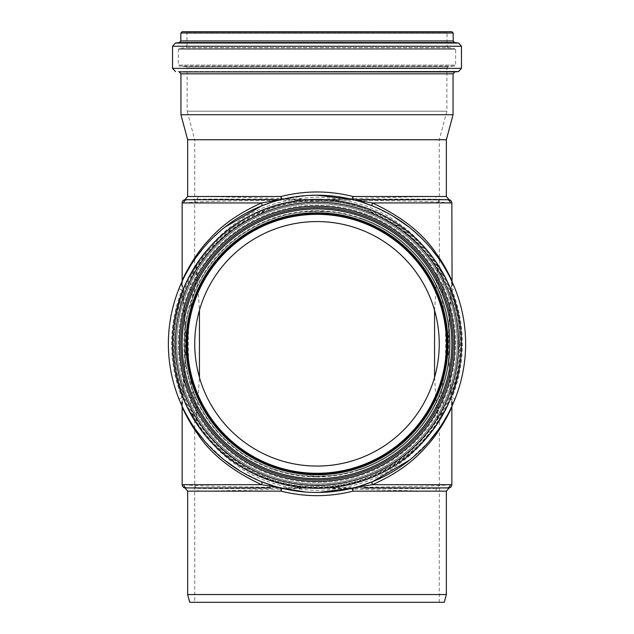 <?xml version="1.0" encoding="UTF-8"?>
<svg xmlns="http://www.w3.org/2000/svg" width="634" height="634" viewBox="0 0 634 634"><rect width="100%" height="100%" fill="white"/><g stroke="black" fill="none" stroke-linecap="round" stroke-linejoin="round"><path stroke-width="0.48" stroke-dasharray="3.17 2.38" d="M441.026 390.734A64.62 41.733 -148.3 0 1 438.997 419.296C466.838 382.247 466.838 305.382 438.997 268.333A64.62 41.733 -31.7 0 1 441.026 296.894C447.319 317.555 447.319 370.082 441.026 390.734C438.443 400.585 437.309 411.173 437.611 422.498L438.997 419.296C431.714 436.683 378.094 494.623 306.19 486.864C243.781 483.805 202.325 434.203 195.003 419.296A64.62 41.733 148.3 0 1 192.974 390.734C186.681 370.082 186.681 317.555 192.974 296.894A64.62 41.733 31.7 0 1 195.003 268.333C167.162 305.382 167.162 382.247 195.003 419.296L194.646 418.971L194.757 419.803L196.389 422.498C196.691 411.173 195.557 400.585 192.974 390.734M434.559 310.28L437.611 265.131L439.243 267.833C438.783 266.771 423.813 241.269 400.743 224.951C378.989 207.809 351.077 198.537 317 197.126C282.923 198.537 255.003 207.809 233.257 224.951C210.179 241.277 195.217 266.771 194.757 267.833L196.389 265.131L195.003 268.333L207.841 250.731L233.312 227.305L270.528 208.095L293.027 202.381L317 200.36A143.458 143.458 0 0 0 192.76 415.547A143.458 143.458 0 0 0 441.24 415.547A143.458 143.458 0 0 0 317 200.36L340.965 202.381L363.472 208.095L400.688 227.297L426.151 250.731L439.6 269.458L437.611 265.131C437.309 276.464 438.443 287.051 441.026 296.894M194.646 268.665L194.757 139.742L439.243 139.742L194.757 139.742L187.109 111.219L446.891 111.219L187.109 111.219L187.109 67.941L446.891 67.941L187.109 67.941L185.936 66.649L448.064 66.649L454.76 66.063L455.64 65.096L455.64 49.397L454.792 48.438L179.208 48.438L454.792 48.438L448.151 47.621L185.849 47.621L448.151 47.621L447.018 46.337L447.018 32.667L186.982 32.667L447.018 32.667L447.984 31.7L186.016 31.7L447.984 31.7M434.559 377.357L437.611 422.498L439.243 419.803C438.783 420.865 423.813 446.352 400.743 462.677C378.997 479.819 351.077 489.099 317 490.502C282.923 489.099 255.011 479.827 233.257 462.685C210.187 446.368 195.217 420.865 194.757 419.795L194.757 602.3L439.243 602.3L194.757 602.3M192.974 296.894C195.557 287.051 196.691 276.464 196.389 265.131L199.441 310.28M194.646 418.971L196.389 422.498L199.441 377.357M439.243 602.3L439.354 418.971M439.354 268.665L439.243 139.742L446.891 111.219L446.891 67.941L448.064 66.649L185.936 66.649L179.24 66.063L454.76 66.063L179.24 66.063L178.36 65.096L455.64 65.096L178.36 65.096L178.36 49.397L455.64 49.397L178.36 49.397L179.208 48.438L185.849 47.621L186.982 46.337L447.018 46.337L186.982 46.337L186.982 32.667L186.016 31.7M358.242 217.93L360.207 218.587L360.207 217.906A133.116 133.116 0 0 1 360.207 469.731L358.242 469.707A132.474 132.474 0 0 0 358.242 217.93L360.207 217.906M360.207 469.731L360.207 469.049L358.242 469.707M303.813 212.002L317 211.344L330.187 212.002A132.474 132.474 0 0 1 330.187 475.635L317 476.934L303.813 475.635A132.474 132.474 0 0 1 303.813 212.002L317 210.702L330.187 212.002A132.474 132.474 0 0 1 330.187 475.635L317 476.292L303.813 475.635A132.474 132.474 0 0 1 303.813 212.002M273.793 217.906L273.793 218.587L275.758 217.93A132.474 132.474 0 0 0 275.758 469.707L273.793 469.731A133.116 133.116 0 0 1 273.793 217.906L275.758 217.93M181.863 281.948L182.299 280.276L181.958 290L178.931 288.795A148.625 148.625 0 0 0 178.931 398.841L181.958 397.637L182.299 407.361L180.238 402.011M181.958 397.637C186.285 366.183 186.285 321.454 181.958 290A145.368 145.368 0 0 0 181.958 397.637M182.299 280.276L186.095 340.482C185.12 365.224 183.852 387.517 182.299 407.361M181.934 281.797L182.275 281.052M183.622 278.231L185.833 273.928M190.232 266.225L196.318 257.063M202.864 248.615L207.873 242.917M211.217 239.414L224.959 227.123M451.701 407.361L452.042 397.637L455.069 398.841A148.625 148.625 0 0 0 455.069 288.795L452.042 290L451.701 280.276C450.148 300.12 448.88 322.413 447.905 347.155L451.701 407.361L452.137 405.689M452.042 290C447.715 321.454 447.715 366.183 452.042 397.637A145.368 145.368 0 0 0 452.042 290M452.058 405.855L451.741 406.553M450.465 409.215L447.691 414.596M444.093 420.865L438.332 429.654M428.695 441.874L409.516 460.141M269.791 202.888L271.907 202.198M274.776 201.311L276.963 200.685M261.501 481.689L240.302 471.125M224.484 460.141L205.305 441.874M195.668 429.654L189.907 420.865M186.309 414.596L183.535 409.215M182.259 406.553L181.942 405.855M280.997 488.021A3.233 3.233 0 0 0 280.212 487.918A3.233 3.233 0 0 1 280.997 488.021L277.961 487.229M276.369 486.785L273.539 485.945M360.461 485.945L357.631 486.785M353.249 199.678L361.752 202.088M372.499 205.939L392.818 215.98M408.153 226.425L422.87 239.501M426.048 242.83L431.16 248.639M437.682 257.071L443.768 266.232M448.167 273.928L450.378 278.231M451.725 281.052L452.066 281.797M319.076 492.428L305.501 492M280.997 199.615A3.233 3.233 0 0 1 280.212 199.71A3.233 3.233 0 0 0 280.997 199.615L308.14 195.454M447.002 487.918L437.341 488.354C418.02 488.885 368.148 488.394 317 487.918C368.053 487.237 418.258 486.603 438.776 485.557L450.188 484.693M183.812 484.693L195.224 485.557C215.742 486.603 265.947 487.237 317 487.918C265.852 488.394 215.98 488.885 196.659 488.354L186.998 487.918M195.224 485.557A3.233 2.916 93 0 0 196.659 488.354A3.233 2.972 90 0 1 198.141 491.152L187.648 491.152M446.352 491.152L435.859 491.152C416.443 491.136 367.554 489.519 317 487.918C266.446 489.519 217.557 491.136 198.141 491.152M435.859 491.152A3.233 2.972 -90 0 1 437.341 488.354A3.233 2.916 -93 0 0 438.776 485.557M270.758 199.71L186.998 199.71L196.659 199.282C215.98 198.751 265.852 199.242 317 199.71C265.955 200.399 215.742 201.033 195.224 202.08L183.812 202.943M450.188 202.943L438.776 202.08C418.258 201.033 368.045 200.399 317 199.71C368.148 199.242 418.02 198.751 437.341 199.282L447.002 199.71M438.776 202.08A3.233 2.916 -87 0 0 437.341 199.282A3.233 2.972 -90 0 1 435.859 196.485L446.352 196.485M187.648 196.485L198.141 196.485C217.557 196.5 266.446 198.117 317 199.71C367.554 198.117 416.443 196.5 435.859 196.485M198.141 196.485A3.233 2.972 90 0 1 196.659 199.282A3.233 2.916 87 0 0 195.224 202.08M353.003 488.021A3.233 3.233 0 0 1 353.788 487.918A3.233 3.233 0 0 0 353.003 488.021M353.788 199.71A3.233 3.233 0 0 1 353.003 199.615A3.233 3.233 0 0 0 353.788 199.71M446.352 139.742L187.648 139.742M275.758 469.707L273.793 469.049L273.793 469.731M446.352 594.549L187.648 594.549M273.793 469.049A132.474 132.474 0 0 0 360.207 469.049M360.207 218.587A132.474 132.474 0 0 0 273.793 218.587M444.276 602.3L189.725 602.3M453.056 114.722L180.944 114.722M451.86 31.7L182.14 31.7M457.217 345.094A140.225 140.225 0 0 1 245.786 464.611A140.225 140.225 0 0 1 247.997 221.742A140.225 140.225 0 0 1 457.217 345.094A140.225 140.225 0 0 1 245.786 464.611A140.225 140.225 0 0 1 247.997 221.742A140.225 140.225 0 0 1 457.217 345.094A140.225 140.225 0 0 1 245.786 464.611A140.225 140.225 0 0 1 247.997 221.742A140.225 140.225 0 0 1 457.217 345.094A140.225 140.225 0 0 1 245.786 464.611A140.225 140.225 0 0 1 247.997 221.742A140.225 140.225 0 0 1 457.217 345.094M449.466 345.023A132.474 132.474 0 0 1 249.725 457.938A132.474 132.474 0 0 1 251.809 228.494A132.474 132.474 0 0 1 449.466 345.023A132.474 132.474 0 0 1 249.725 457.938A132.474 132.474 0 0 1 251.809 228.494A132.474 132.474 0 0 1 449.466 345.023M446.233 344.991A129.241 129.241 0 0 1 251.365 455.149A129.241 129.241 0 0 1 253.402 231.307A129.241 129.241 0 0 1 446.233 344.991A129.241 129.241 0 0 1 251.365 455.149A129.241 129.241 0 0 1 253.402 231.307A129.241 129.241 0 0 1 446.233 344.991M447.271 345.007A130.279 130.279 0 0 1 250.834 456.044A130.279 130.279 0 0 1 252.887 230.404A130.279 130.279 0 0 1 447.271 345.007M447.018 343.818A130.018 130.018 0 0 0 251.991 231.22A130.018 130.018 0 0 0 251.991 456.417A130.018 130.018 0 0 0 447.018 343.818M455.64 343.818A138.64 138.64 0 0 0 247.68 223.747A138.64 138.64 0 0 0 247.68 463.89A138.64 138.64 0 0 0 455.64 343.818A138.64 138.64 0 0 0 247.68 223.747A138.64 138.64 0 0 0 247.68 463.89A138.64 138.64 0 0 0 455.64 343.818A138.64 138.64 0 0 0 247.68 223.747A138.64 138.64 0 0 0 247.68 463.89A138.64 138.64 0 0 0 455.64 343.818M446.891 343.818A129.891 129.891 0 0 0 252.055 231.331A129.891 129.891 0 0 0 252.055 456.306A129.891 129.891 0 0 0 446.891 343.818M453.056 343.818A136.056 136.056 0 0 0 248.972 225.989A136.056 136.056 0 0 0 248.972 461.647A136.056 136.056 0 0 0 453.056 343.818A136.056 136.056 0 0 0 248.972 225.989A136.056 136.056 0 0 0 248.972 461.647A136.056 136.056 0 0 0 453.056 343.818A136.056 136.056 0 0 0 248.972 225.989A136.056 136.056 0 0 0 248.972 461.647A136.056 136.056 0 0 0 453.056 343.818M446.352 343.818A129.352 129.352 0 0 0 252.324 231.79A129.352 129.352 0 0 0 252.324 455.838A129.352 129.352 0 0 0 446.352 343.818A129.352 129.352 0 0 0 252.324 231.79A129.352 129.352 0 0 0 252.324 455.838A129.352 129.352 0 0 0 446.352 343.818M461.457 343.818A144.457 144.457 0 0 0 244.772 218.714A144.457 144.457 0 0 0 244.772 468.922A144.457 144.457 0 0 0 461.457 343.818M453.159 343.818A136.159 136.159 0 0 0 248.924 225.902A136.159 136.159 0 0 0 248.924 461.734A136.159 136.159 0 0 0 453.159 343.818M439.243 343.818A122.243 122.243 0 0 0 255.874 237.948A122.243 122.243 0 0 0 255.874 449.688A122.243 122.243 0 0 0 439.243 343.818M317 199.71A144.1 144.1 0 0 0 192.205 415.872A144.1 144.1 0 0 0 441.795 415.872A144.1 144.1 0 0 0 317 199.71M317 476.934A133.116 133.116 0 0 0 450.116 343.818A133.116 133.116 0 0 0 317 210.702A133.116 133.116 0 0 0 183.884 343.818A133.116 133.116 0 0 0 317 476.934M453.056 73.829L180.944 73.829M454.832 71.896L179.168 71.896M458.509 71.571L175.491 71.571M461.457 68.353L172.543 68.353M461.457 46.25L172.543 46.25M458.62 43.049L175.38 43.049M454.578 42.549L179.422 42.549M453.159 40.948L180.841 40.948M453.159 32.992L180.841 32.992M448.151 343.818A131.151 131.151 0 0 0 251.421 230.237A131.151 131.151 0 0 0 251.421 457.399A131.151 131.151 0 0 0 448.151 343.818M454.792 343.818A137.792 137.792 0 0 0 248.1 224.484A137.792 137.792 0 0 0 248.1 463.153A137.792 137.792 0 0 0 454.792 343.818A137.76 137.76 0 0 0 248.124 224.515A137.76 137.76 0 0 0 248.124 463.121A137.76 137.76 0 0 0 454.76 343.818M448.064 343.818A131.064 131.064 0 0 0 251.468 230.308A131.064 131.064 0 0 0 251.468 457.328A131.064 131.064 0 0 0 448.064 343.818M454.832 343.818A137.832 137.832 0 0 0 248.084 224.452A137.832 137.832 0 0 0 248.084 463.177A137.832 137.832 0 0 0 454.832 343.818M458.509 343.818A141.509 141.509 0 0 0 246.246 221.266A141.509 141.509 0 0 0 246.246 466.37A141.509 141.509 0 0 0 458.509 343.818M457.336 343.818A140.336 140.336 0 0 0 246.832 222.28A140.336 140.336 0 0 0 246.832 465.356A140.336 140.336 0 0 0 457.336 343.818A140.336 140.336 0 0 0 246.832 222.28A140.336 140.336 0 0 0 246.832 465.356A140.336 140.336 0 0 0 457.336 343.818M459.602 343.818C461.893 418.686 393.746 487.831 319.243 486.397C244.819 490.177 174.524 423.203 174.469 348.296C169.611 271.907 238.677 199.631 314.757 201.232C390.758 197.245 462.059 267.318 459.602 343.818"/><path stroke-width="0.95" d="M434.559 310.28L434.559 377.357M199.441 377.357L199.441 310.28M182.156 285.855A19.385 7.973 24.6 0 1 181.863 281.948L181.879 281.908M178.931 288.795L181.934 281.797M180.238 402.011L178.931 398.841M182.156 401.782A19.385 7.973 -24.6 0 0 181.863 405.689L181.879 405.728M182.275 281.052L183.622 278.231M185.833 273.928L190.232 266.225M196.318 257.063L202.864 248.615M207.873 242.917L211.217 239.414M224.959 227.123L261.501 205.939A3.233 1.244 68.1 0 0 261.62 202.943C239.517 212.699 221.979 224.959 209.006 239.739C192.054 257.19 181.007 282.954 182.299 280.276L181.863 281.948M451.844 401.782A19.385 7.973 -155.4 0 1 452.137 405.689L452.121 405.728M455.069 398.841L452.058 405.855M451.844 285.855A19.385 7.973 155.4 0 0 452.137 281.948L455.069 288.795M451.701 280.276C452.866 282.978 446.447 267.445 436.533 253.933C423.195 233.605 401.813 216.614 372.38 202.943L451.844 202.888L452.066 281.797M451.741 406.553L450.465 409.215M447.691 414.596L444.093 420.865M438.332 429.654L428.695 441.874M409.516 460.141L372.499 481.689A3.233 1.244 -111.9 0 0 372.38 484.693C394.483 474.937 412.021 462.677 424.994 447.897C441.938 430.454 452.993 404.682 451.701 407.361L452.137 405.681M280.212 199.71L270.758 199.71L280.212 199.71A3.233 0.896 90 0 0 281.108 196.485A3.233 0.872 76 0 1 280.997 199.615L280.212 199.71A3.233 0.903 -90 0 0 280.085 199.742A3.233 2.702 -104.1 0 0 280.751 199.678L261.62 202.943L183.812 202.943A3.233 3.194 90 0 1 186.998 199.71L184.962 199.67C183.345 200.003 182.41 201.081 182.156 202.888L183.812 202.943M271.907 202.198L274.776 201.311M276.963 200.685L280.751 199.678M273.539 485.945L261.501 481.689A3.233 1.244 111.9 0 1 261.62 484.693C232.187 471.022 210.805 454.031 197.467 433.704C187.553 420.191 181.134 404.658 182.299 407.361L181.942 405.855M240.302 471.125L224.484 460.141M205.305 441.874L195.668 429.654M189.907 420.865L186.309 414.596M183.535 409.215L182.259 406.553M261.501 205.939L269.791 202.888A3.233 0.539 -108.5 0 0 269.759 201.382M183.812 484.693L182.156 484.748C182.41 486.555 183.345 487.633 184.954 487.966L186.998 487.918A3.233 3.194 90 0 1 183.812 484.693L261.62 484.693L280.085 487.887A3.233 2.702 104.1 0 1 280.751 487.958M277.961 487.229L276.369 486.785M270.758 487.918L186.998 487.918L270.758 487.918M319.076 492.428L353.788 487.918A3.233 0.903 90 0 0 353.915 487.887A3.233 2.702 75.9 0 0 353.249 487.958L372.38 484.693L450.188 484.693A3.233 3.194 -90 0 1 447.002 487.918L449.038 487.966C450.655 487.633 451.59 486.555 451.844 484.748L450.188 484.693M372.499 481.689L360.461 485.945M357.631 486.785L353.249 487.958M353.249 199.678A3.233 2.702 104.1 0 0 353.915 199.742L353.249 199.678M361.752 202.088L372.499 205.939A3.233 1.244 -68.1 0 1 372.38 202.943L353.915 199.742A3.233 0.903 90 0 0 353.788 199.71L317 195.193A148.625 148.625 0 0 0 188.282 418.131A148.625 148.625 0 0 0 445.718 418.131A148.625 148.625 0 0 0 317 195.193A148.625 148.625 0 0 0 188.282 418.131A148.625 148.625 0 0 0 445.718 418.131A148.625 148.625 0 0 0 317 195.193L308.14 195.454M392.818 215.98L408.153 226.425M422.87 239.501L426.048 242.83M431.16 248.639L437.682 257.071M443.768 266.232L448.167 273.928M450.378 278.231L451.725 281.052M363.242 487.918L447.002 487.918L363.242 487.918M305.501 492L280.997 488.021A3.233 0.872 104 0 1 281.108 491.152A3.233 0.896 90 0 0 280.212 487.918M353.788 487.918A3.233 0.896 -90 0 0 352.892 491.152L446.352 491.152L449.038 487.966M450.188 202.943A3.233 3.194 -90 0 0 447.002 199.71L353.788 199.71L449.046 199.67C450.663 200.003 451.59 201.081 451.844 202.888M270.758 199.71L186.998 199.71M353.003 199.615A3.233 0.872 -76 0 1 352.892 196.485C328.967 190.477 305.033 190.477 281.108 196.485L187.648 196.485L187.648 139.742L446.352 139.742L446.352 196.485L352.892 196.485A3.233 0.896 -90 0 0 353.788 199.71M353.003 488.021A3.233 0.872 -104 0 0 352.892 491.152C328.967 497.159 305.033 497.159 281.108 491.152L187.648 491.152L184.954 487.966M446.352 594.549L444.276 602.3L189.725 602.3L187.648 594.549L446.352 594.549L446.352 491.152M187.648 139.742L180.944 114.722L453.056 114.722L453.056 73.829L454.832 71.896L458.509 71.571L461.457 68.353L461.457 46.25L458.62 43.049L454.578 42.549L453.159 40.948L453.159 32.992L451.86 31.7L182.14 31.7L180.841 32.992L453.159 32.992M446.352 139.742L453.056 114.722M446.891 343.818A129.891 129.891 0 0 0 252.055 231.331A129.891 129.891 0 0 0 252.055 456.306A129.891 129.891 0 0 0 446.891 343.818M439.243 343.818A122.243 122.243 0 0 0 255.874 237.948A122.243 122.243 0 0 0 255.874 449.688A122.243 122.243 0 0 0 439.243 343.818M461.457 343.818A144.457 144.457 0 0 0 244.772 218.714A144.457 144.457 0 0 0 244.772 468.922A144.457 144.457 0 0 0 461.457 343.818A144.457 144.457 0 0 0 244.772 218.714A144.457 144.457 0 0 0 244.772 468.922A144.457 144.457 0 0 0 461.457 343.818M453.159 343.818A136.159 136.159 0 0 0 248.924 225.902A136.159 136.159 0 0 0 248.924 461.734A136.159 136.159 0 0 0 453.159 343.818A136.159 136.159 0 0 0 248.924 225.902A136.159 136.159 0 0 0 248.924 461.734A136.159 136.159 0 0 0 453.159 343.818M447.018 343.818A130.018 130.018 0 0 0 251.991 231.22A130.018 130.018 0 0 0 251.991 456.417A130.018 130.018 0 0 0 447.018 343.818M269.791 484.748A3.233 0.539 -71.5 0 1 269.759 486.254M364.241 486.254A3.233 0.539 71.5 0 1 364.209 484.748M364.209 202.888A3.233 0.539 108.5 0 1 364.241 201.382M180.944 114.722L180.944 73.829L453.056 73.829M180.944 73.829L179.168 71.896L454.832 71.896M179.168 71.896L458.509 71.571M175.491 71.571L172.543 68.353L461.457 68.353M172.543 68.353L172.543 46.25L461.457 46.25M453.159 40.948L180.841 40.948L179.422 42.549L175.38 43.049L458.62 43.049M179.422 42.549L454.578 42.549M458.62 343.818A141.62 141.62 0 0 0 246.19 221.171A141.62 141.62 0 0 0 246.19 466.466A141.62 141.62 0 0 0 458.62 343.818M454.578 343.818A137.578 137.578 0 0 0 248.211 224.674A137.578 137.578 0 0 0 248.211 462.963A137.578 137.578 0 0 0 454.578 343.818M451.86 343.818A134.86 134.86 0 0 0 249.566 227.02A134.86 134.86 0 0 0 249.566 460.609A134.86 134.86 0 0 0 451.86 343.818M447.984 343.818A130.984 130.984 0 0 0 251.508 230.38A130.984 130.984 0 0 0 251.508 457.257A130.984 130.984 0 0 0 447.984 343.818M451.844 280.608L452.137 281.948M446.352 196.485L449.046 199.67M187.648 196.485L184.962 199.67M182.156 202.888L182.156 280.608M182.156 407.028L182.156 484.748M451.844 407.028L451.844 484.748M187.648 594.549L187.648 491.152M175.38 43.049L172.543 46.25M180.841 40.948L180.841 32.992"/></g></svg>
